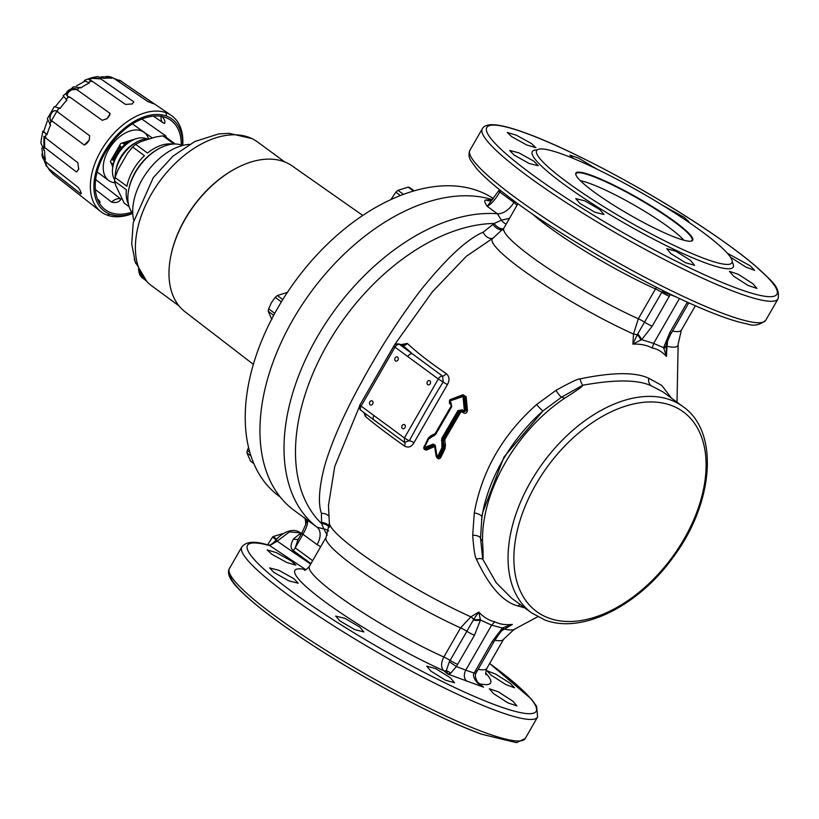 <?xml version="1.0" encoding="UTF-8"?>
<svg xmlns="http://www.w3.org/2000/svg" width="819" height="819" viewBox="0 0 819 819"><rect width="100%" height="100%" fill="white"/><g stroke="black" fill="none" stroke-linecap="round" stroke-linejoin="round"><path stroke-width="1.23" d="M676.791 237.919A67.383 9.367 29.9 0 0 691.451 241.083A67.383 9.367 29.9 0 0 661.844 212.623A67.383 9.367 29.9 0 0 591.758 175.45A67.383 9.367 29.9 0 0 575.788 174.57A67.383 9.367 29.9 0 0 614.24 205.579A67.383 9.367 29.9 0 0 676.791 237.919M563.226 154.484A112.602 15.653 29.9 0 0 536.762 150.389A112.602 15.653 29.9 0 0 593.857 200.43A112.602 15.653 29.9 0 0 705.323 258.886A112.602 15.653 29.9 0 0 731.981 262.643A112.602 15.653 29.9 0 0 673.607 212.234A112.602 15.653 29.9 0 0 563.226 154.484M596.816 169.062L578.767 158.221L569.891 155.149L573.218 158.395M730.384 257.084L745.833 267.086L754.596 270.352L750.235 265.847L727.303 253.184M733.589 276.157L748.044 285.462L756.971 288.421L752.774 283.64L738.318 274.324L729.412 271.335L733.589 276.157M688.011 221.744L688.851 221.662L684.326 217.424L662.806 205.446M514.015 155.006L528.982 163.411L538.267 165.766L533.927 161.22L518.929 152.866L509.674 150.461L514.015 155.006M670.863 253.624L685.442 262.694L694.584 265.295L690.468 260.36L675.91 251.238L666.748 248.679L670.863 253.624M511.752 136.722L526.801 145.004L535.892 147.686L531.367 143.458L516.328 135.166L507.258 132.463L511.752 136.722M579.913 203.429L594.707 212.141L603.992 214.496L599.836 209.633L585.032 200.931L575.737 198.607L579.913 203.429M450.419 677.815L454.535 682.749L445.403 680.149L430.814 671.078L426.699 666.134L435.862 668.693L450.419 677.815M503.05 629.801L512.377 624.406L503.153 627.63A8.528 2.437 -128.8 0 1 503.061 629.801L502.477 630.302C501.791 630.2 498.914 634.07 493.826 641.912L476.218 672.675C474.713 675.163 475.255 678.378 477.846 682.319L483.558 687.172L447.911 674.109L443.632 670.669C440.857 667.393 440.919 662.837 443.837 657.012A102.355 14.23 -150.1 0 1 351.177 604.944A102.355 14.23 -150.1 0 1 309.398 566.339L326.146 537.203L329.351 523.177A107.054 14.885 29.9 0 0 377.477 564.864A107.054 14.885 29.9 0 0 470.874 616.83L478.798 612.1C483.824 617.362 489.158 620.597 494.809 621.795C499.621 624.273 505.477 625.153 512.377 624.406L502.528 630.251A8.528 2.426 -132.1 0 0 502.395 628.019L492.076 641.707L474.16 673.054C472.604 675.153 473.781 678.552 477.702 683.22L483.558 687.172L479.269 683.732A112.889 15.694 -150.1 0 0 485.728 673.044M301.556 533.578L300.553 532.841L289.414 531.91L277.17 541.154L269.748 545.618L305.856 569.686M491.298 675.296L486.936 670.802L495.669 674.109L510.186 683.302L514.547 687.806L505.784 684.541L491.298 675.296M493.54 693.621L489.363 688.789L498.269 691.779L512.725 701.095L516.922 705.876L507.995 702.917L493.54 693.621M271.703 554.176L267.209 549.918L276.279 552.62L291.318 560.923L295.843 565.141L286.752 562.469L271.703 554.176M339.865 620.884L335.688 616.072L344.994 618.396L359.787 627.098L363.943 631.951L354.658 629.606L339.865 620.884M273.966 572.461L269.625 567.915L278.88 570.321L293.878 578.675L298.218 583.22L288.933 580.866L273.966 572.461M477.846 682.329A8.528 1.505 139.6 0 1 477.702 683.22M480.313 619.266A8.528 4.597 -172.8 0 1 473.607 619.359L478.798 612.1L480.466 619.983L474.477 635.257L456.367 666.533L465.755 670.147C463.564 674.702 463.892 678.408 466.748 681.295M457.729 664.383A8.528 1.188 -150.1 0 1 450.133 660.421A8.528 1.188 29.9 0 0 443.837 657.012L460.585 627.876L470.874 616.83A8.528 4.023 -119.6 0 1 473.607 619.359L473.321 620.034A8.528 4.197 -172.9 0 0 480.466 619.983L491.625 625.163L465.755 670.147L474.16 673.054A8.528 2.047 -154.5 0 0 476.218 672.686M473.321 620.034L449.324 661.783L456.367 666.533L450.614 673.3L447.911 674.109L446.263 670.751A8.528 5.262 -51.3 0 1 443.632 670.669A112.889 15.694 -150.1 0 1 325.573 602.241A112.889 15.694 -150.1 0 1 305.712 569.604M450.614 673.3A8.528 7.463 -158.3 0 0 446.263 670.751L449.324 661.783M679.463 298.505L653.644 343.407L641.666 339.66L652.231 326.146L670.454 294.195M676.187 296.949L670.259 294.656A8.528 1.812 25.9 0 1 662.325 291.369L662.858 290.458M656.562 287.295L655.487 288.923A8.528 1.188 -150.1 0 1 661.793 292.342L662.325 291.369M637.827 333.968A8.528 2.15 50.3 0 1 641.666 339.66L640.888 340.018A8.528 2.59 49.8 0 0 637.325 334.643L661.793 292.342A8.528 1.188 29.9 0 0 669.389 296.304M532.227 213.841A102.355 14.23 29.9 0 0 655.487 288.923L638.329 318.765L633.496 334.029A107.054 14.885 -150.1 0 1 533.046 277.313A107.054 14.885 -150.1 0 1 493.171 238.022L503.9 228.091A102.355 14.23 29.9 0 0 545.669 266.707A102.355 14.23 29.9 0 0 638.329 318.765A8.528 1.188 -150.1 0 1 644.625 322.184A8.528 1.188 29.9 0 0 652.231 326.146M672.553 331.101A102.355 14.23 29.9 0 0 681.357 330.139L678.152 344.164A107.054 14.885 -150.1 0 1 667.024 346.314L666.461 356.449L663.595 347.686L653.644 343.407L652.211 348.055C646.785 345.106 640.335 343.806 632.872 344.144L640.888 340.018M666.256 345.823L666.461 356.449C662.028 351.627 657.278 348.822 652.211 348.055M663.718 348.392A8.528 4.443 5.9 0 0 666.287 345.628A8.528 4.443 5.9 0 0 666.297 345.342M666.216 346.509L666.359 345.055C665.458 345.618 670.72 333.456 671.57 332.801A8.528 1.188 29.9 0 1 669.819 332.596L663.595 347.686A8.528 4.474 9.5 0 0 666.359 345.086M494.809 621.795L491.625 625.163L502.395 628.019L503.153 627.63M666.287 345.587A8.528 2.078 2.4 0 0 667.024 346.314L667.598 340.888M632.872 344.144L633.496 334.029A8.528 2.078 2.4 0 0 637.325 334.643L632.872 344.144M329.351 523.177L328.46 505.538L334.746 466.461L359.408 406.593M362.602 400.327L395.004 344.123L432.371 291.82L466.359 256.275L493.171 238.022A9.552 6.572 63.7 0 1 483.097 232.227L494.154 223.474L501.453 220.178L509.51 218.335M524.764 607.862L517.772 605.917C502.979 602.006 489.178 586.414 476.382 559.131C474.928 556.981 473.71 549.027 472.706 535.247L474.283 512.919C481.941 470.843 502.712 434.715 536.609 404.535L556.06 390.294C570.341 382.412 578.327 378.603 580.026 378.89C612.346 372.184 635.237 371.959 648.699 378.224L661.793 385.432L671.478 398.147M363.79 412.459L365.376 416.41A4.269 3.532 130.2 0 0 365.602 413.79M365.376 416.41C375.225 424.713 388.247 434.572 404.443 445.997C408.261 448.116 411.445 447.02 413.974 442.71L447.358 384.654C449.918 380.139 449.498 376.433 446.109 373.546C429.74 362.397 416.82 352.365 407.34 343.448L401.095 344.615M423.986 446.672C423.321 448.74 424.201 449.866 426.627 450.02L434.643 446.519L436.158 456.306C437.674 459.203 439.219 459.592 440.786 457.483L444.932 448.966L445.444 445.126L444.697 439.711L460.718 412.192L462.049 411.926L463.493 412.868C465.561 413.851 466.881 413.083 467.444 410.585L466.165 396.734L462.96 394.727L450.061 399.662L449.539 403.521L450.859 404.422L451.177 406.04L435.176 433.579L430.681 435.841L428.245 438.216L424.17 446.795M482.739 512.397L503.931 457.074L543.069 410.851L561.599 397.143A9.378 3.696 56.2 0 1 564.424 398.413C577.16 390.346 583.261 385.954 582.729 385.247C614.946 379.392 637.766 379.566 651.197 385.759L663.093 391.984L683.056 406.654A127.938 79.586 126.3 0 0 670.464 399.918A127.938 79.586 -53.7 0 0 536.67 472.01A127.938 79.586 -53.7 0 0 531.551 612.858L544.789 619.932C581.736 634.408 638.011 606.173 672.788 557.759C713.615 503.839 719.819 432.002 683.056 406.654M556.06 390.294A8.528 1.802 59.6 0 0 561.599 397.143L582.729 385.247A8.528 2.969 76.4 0 1 580.026 378.89M531.551 612.858L511.588 598.187L496.16 582.688L482.739 559.142C483.302 559.142 483.23 553.04 482.524 540.837A127.938 79.586 -53.7 0 1 564.424 398.413M482.524 540.837A9.378 5.682 -0.9 0 1 480.528 538.134L482.739 559.142A8.528 4.371 -22.5 0 0 476.382 559.131M472.706 535.247A8.528 3.726 -2.7 0 1 480.528 538.134L481.889 517.26A125.194 77.877 -53.7 0 1 482.708 512.54A125.194 77.877 -53.7 0 1 543.069 410.851A8.528 0.88 49.5 0 1 536.609 404.535M481.91 517.127A8.528 3.051 9 0 0 474.283 512.919M482.79 512.131L481.521 519.789M404.443 445.997A4.269 2.181 125.2 0 0 404.494 442.414M413.974 442.71A4.269 0.962 25.2 0 0 409.387 440.704A4.269 0.614 30.3 0 1 404.453 437.868L438.298 378.992L394.993 347.174L361.097 406.122L404.402 437.94L404.432 442.362L409.387 440.704C420.618 419.748 431.889 400.133 443.233 381.859L442.536 376.105L412.315 353.808L402.221 344.912M373.894 415.53A4.269 2.652 126.3 0 0 373.904 419.891A4.269 2.652 126.3 0 0 374.211 420.075L404.351 442.311M427.713 384.602A2.222 1.71 -69.9 0 0 428.05 384.787A2.222 1.71 -69.9 0 0 430.323 383.517A2.222 1.71 -69.9 0 0 429.903 380.794A2.222 1.71 -69.9 0 0 429.576 380.62A2.222 1.71 -69.9 0 0 427.303 381.889A2.222 1.71 -69.9 0 0 427.713 384.602M402.457 428.542A2.222 1.71 -69.9 0 0 402.784 428.716A2.222 1.71 -69.9 0 0 405.057 427.446A2.222 1.71 -69.9 0 0 404.637 424.733A2.222 1.71 -69.9 0 0 404.31 424.549A2.222 1.71 -69.9 0 0 402.037 425.819A2.222 1.71 -69.9 0 0 402.457 428.542M395.423 360.882A2.222 1.71 -69.9 0 0 395.751 361.056A2.222 1.71 -69.9 0 0 398.034 359.787A2.222 1.71 -69.9 0 0 397.614 357.074A2.222 1.71 -69.9 0 0 397.287 356.889A2.222 1.71 -69.9 0 0 395.004 358.159A2.222 1.71 -69.9 0 0 395.423 360.882M370.157 404.811A2.222 1.71 -69.9 0 0 370.495 404.995A2.222 1.71 -69.9 0 0 372.768 403.726A2.222 1.71 -69.9 0 0 372.348 401.003A2.222 1.71 -69.9 0 0 372.021 400.829A2.222 1.71 -69.9 0 0 369.748 402.098A2.222 1.71 -69.9 0 0 370.157 404.811M407.79 356.582A4.269 2.652 -53.7 0 1 412.315 353.808L399.518 344.41A4.269 2.652 -53.7 0 0 394.993 347.174A4.269 0.594 -150.1 0 1 393.847 345.987L359.95 404.934A4.269 0.594 -150.1 0 0 361.097 406.122A4.269 2.652 126.3 0 0 361.128 410.493L361.128 410.493A4.269 2.652 126.3 0 0 361.414 410.667M407.34 343.448A4.269 3.511 -46.7 0 1 402.467 345.157L399.518 344.41A4.269 3.389 -75.8 0 0 398.597 343.98A4.269 4.269 0 0 0 393.847 345.987M446.109 373.546A4.269 2.181 -55.8 0 1 442.536 376.105A4.269 2.641 -52.7 0 0 438.226 378.941L447.358 384.654M435.032 445.495L434.643 446.519L434.694 445.178L425.9 448.996L426.627 450.02M436.957 456.091L435.237 445.321L433.333 444.062L424.324 447.624L428.583 439.107L435.616 434.459L451.73 406.726L450.849 402.242L449.539 401.115L463.052 396.457L464.312 410.411L463.626 410.8L462.182 409.838L457.872 410.688L441.728 438.4L441.953 447.717L437.796 456.306L436.435 456.183L434.725 445.423L435.237 445.321M434.869 445.423L434.336 444.85M434.643 445.157L433.333 444.062M433.824 444.799L424.447 448.669L425.9 448.996L424.324 447.624M430.681 435.841L430.814 436.547M449.539 403.521L449.856 402.518M450.061 399.662L450.163 400.215M462.96 394.727L463.083 395.454M466.165 396.734L462.868 395.608M467.444 410.585L466.216 410.677L464.905 396.754L463.963 396.447L465.202 410.35L463.421 411.599L461.957 410.636L462.182 409.838M463.493 412.868L463.841 411.803M464.312 410.411L466.216 410.677L463.963 411.865M460.718 412.192L459.643 411.537L462.325 410.8M444.604 440.346L443.263 440.55L443.56 439.179L459.643 411.537L457.872 410.688M445.444 445.126L444.113 445.352L443.263 440.55L441.431 440.407M444.932 448.966L443.806 448.474L444.113 445.352L443.233 445.065L442.762 448.065L441.953 447.717M440.786 457.483L439.649 457.022L443.806 448.474L442.762 448.065L438.626 456.633L437.213 457.207L436.435 456.183L437.858 457.504L439.649 457.022L437.796 456.306M444.697 439.711L441.728 438.4M463.626 410.8L463.574 411.681L461.957 410.626L458.65 411.158L442.557 438.789L443.233 445.065L442.28 445.229M435.391 434.07L451.464 406.429L450.716 403.091L449.344 402.17L449.539 400.46L463.001 395.649M449.539 401.115L449.549 400.45L462.592 395.516L463.963 396.447L463.052 396.457M450.716 403.091L449.344 402.17L449.508 401.33M450.675 403.071L450.849 402.242M450.685 403.071L451.73 406.726M428.398 438.718L430.17 436.834L435.616 434.459M430.149 437.592L430.159 436.834L434.162 435.063L434.152 435.821M305.354 518.642L306.941 519.789C308.538 521.795 307.217 526.627 302.979 534.285A4.269 0.594 -150.1 0 1 301.832 533.097L305.743 524.436L306.941 519.789L317.086 527.231A185.944 115.663 -53.7 0 1 316.973 337.418A185.944 115.663 -53.7 0 1 497.348 213.749L501.453 220.178A9.552 7.791 62.4 0 0 506.234 224.037M500.624 190.571L499.785 192.035C495.505 199.334 491.318 204.095 487.213 206.296C484.305 202.252 483.968 200.153 486.179 199.979L492.393 199.682M305.364 518.642L294.093 510.36A185.944 115.663 -53.7 0 1 299.887 308.21A185.944 115.663 -53.7 0 1 492.291 199.652M327.211 535.145L323.874 529.002L317.086 527.231A17.056 10.616 -53.7 0 1 317.096 544.645L302.979 534.285L295.198 547.829L312.663 560.657M320.659 546.754L317.096 544.645M328.675 530.999A9.552 8.774 -21.9 0 0 323.874 529.002L321.58 523.587L321.417 513.4C318.018 503.552 319.011 488.011 324.385 466.779C331.245 442.803 343.673 414.496 361.681 381.869C379.002 349.989 398.382 319.819 419.809 291.349C445.905 258.753 467.004 239.046 483.097 232.227M503.378 228.951A9.552 6.828 45.5 0 1 494.154 223.474A180.938 112.561 -53.7 0 0 327.569 344.103A180.938 112.561 -53.7 0 0 321.58 523.587A9.552 8.333 7.3 0 1 329.32 527.293M502.712 229.955A9.552 6.747 44.1 0 1 493.099 224.59M328.869 516.185A9.552 7.903 -16.1 0 0 321.417 513.4M329.392 526.207A9.552 8.292 9.5 0 0 321.775 522.532M513.892 202.395L499.785 192.035A4.269 0.594 -150.1 0 1 498.638 190.847L487.213 206.296L497.348 213.749A17.056 10.616 126.3 0 0 513.892 202.395L517.045 205.231M492.997 198.945L489.844 200.768A6.828 6.255 83.4 0 1 486.179 199.979M275.665 540.458A4.269 0.563 -140.3 0 1 277.17 541.154L310.667 564.127M301.3 534.029L299.58 534.019L293.53 538.922C290.387 544.297 290.264 548.167 293.151 550.532L310.964 563.615M489.649 663.523A166.472 23.147 29.9 0 1 504.043 708.025A166.472 23.147 29.9 0 1 307.033 602.395A166.472 23.147 29.9 0 1 269.748 545.618A4.269 3.726 -74.8 0 0 268.867 545.239C255.078 540.816 246.069 541.39 241.83 546.949A170.587 23.72 29.9 0 0 329.31 623.054A170.587 23.72 29.9 0 0 497.348 711.066A170.587 23.72 29.9 0 0 537.592 717.024L536.619 706.357L531.377 699.057L489.67 663.482M299.58 534.029A8.528 7.678 -103.1 0 0 300.962 534.623M293.53 538.922A8.528 5.395 -131.3 0 0 298.474 538.953M301.842 533.097L297.942 539.864L295.198 547.829A8.528 5.303 126.3 0 1 293.151 550.532M493.325 198.556A183.384 114.076 126.3 0 0 478.009 190.817A183.384 114.076 126.3 0 0 286.24 294.144A183.384 114.076 126.3 0 0 278.9 496.027L280.2 496.979M189.506 144.359A53.03 32.985 126.3 0 0 147.266 171.755A53.03 32.985 126.3 0 0 133.743 220.25M284.725 161.937L257.545 141.963A89.302 55.549 126.3 0 0 251.842 138.565A89.302 55.549 126.3 0 0 248.751 137.264A89.302 55.549 126.3 0 0 158.354 183.19A89.302 55.549 126.3 0 0 146.847 281.47A89.302 55.549 126.3 0 0 151.791 285.892L178.982 305.866M138.759 270.014A19.615 12.203 126.3 0 0 142.311 277.866L146.099 280.651M170.608 257.094L170.762 256.306A89.302 55.549 -53.7 0 1 234.971 168.898L235.677 168.53A90.489 56.296 126.3 0 0 170.608 257.094A90.489 56.296 126.3 0 0 184.981 311.742L253.368 364.373M362.786 215.438L292.127 165.909A90.489 56.296 126.3 0 0 283.855 161.609A90.489 56.296 126.3 0 0 235.677 168.53M133.159 139.936A19.615 12.203 126.3 0 0 123.741 143.919L122.43 142.946M119.533 145.557L120.802 146.488A19.615 12.203 126.3 0 0 112.899 160.227L111.63 159.295M110.944 162.623L112.377 163.687A19.615 12.203 126.3 0 0 112.684 167.803M114.701 179.791A26.443 16.452 -53.7 0 1 112.909 166.441L113.78 161.937A19.615 12.203 -53.7 0 1 127.887 142.731L131.931 140.561A26.443 16.452 -53.7 0 1 146.007 138.544A26.443 16.452 126.3 0 1 146.673 138.81M112.909 166.441A26.443 16.452 -53.7 0 1 131.931 140.561M115.182 177.221A29.853 18.571 -53.7 0 1 115.714 171.069L116.144 168.816A26.443 16.452 -53.7 0 1 135.155 142.936L137.172 141.851A29.853 18.571 -53.7 0 1 149.775 138.82M115.714 171.069A29.853 18.571 -53.7 0 1 137.172 141.851M115.807 170.577A28.399 17.67 -53.7 0 1 136.742 142.086M132.76 213.421A42.649 26.525 -53.7 0 1 128.614 190.192L128.839 189.066A40.94 25.471 -53.7 0 1 158.272 148.997L159.285 148.454A42.649 26.525 -53.7 0 1 181.992 145.188A42.649 26.525 -53.7 0 1 182.698 145.465M129.156 206.757L124.201 203.112L115.674 185.329L114.547 181.081A39.23 24.406 -53.7 0 1 115.08 177.539L118.018 169.768L127.559 153.184L132.647 146.99A39.23 24.406 -53.7 0 1 135.667 144.359L140.807 141.626L155.59 136.998L162.889 135.852A39.23 24.406 -53.7 0 1 164.158 136.251A39.23 24.406 126.3 0 1 165.377 136.763L175.256 144.011M128.614 190.192A42.649 26.525 -53.7 0 1 159.285 148.454M132.647 146.99L144.482 155.692A39.23 24.406 126.3 0 0 126.925 186.241L115.08 177.539M114.547 181.081L126.382 189.783A39.23 24.406 126.3 0 0 128.511 204.34M162.889 135.852L174.027 144.031M172.758 144.113A39.23 24.406 126.3 0 0 147.502 153.061L135.667 144.359M128.706 189.732A41.257 25.665 -53.7 0 1 158.866 148.679M97.133 171.97L108.712 180.477A29.853 18.571 -53.7 0 0 111.65 182.043A29.853 18.571 126.3 0 0 114.947 182.791M148.567 138.749A29.853 18.571 126.3 0 0 144.062 132.361A29.853 18.571 126.3 0 0 141.124 130.784A29.853 18.571 -53.7 0 0 109.9 147.604A29.853 18.571 -53.7 0 0 108.712 180.477M136.722 138.565L130.559 140.407M129.607 140.704L120.721 143.489L110.411 161.415L112.408 165.95M42.455 154.033A10.913 6.869 -51.9 0 0 42.015 153.972L41.964 155.088L45.414 159.306L42.803 155.743L41.81 148.085M132.77 213.452A59.633 37.101 -53.7 0 1 107.176 215.121A59.633 37.101 -53.7 0 1 100.686 211.517L54.607 175.235A57.678 35.882 -53.7 0 1 50.624 171.191L47.113 166.687M131.818 212.182A55.436 34.49 126.3 0 1 110.862 212.705A55.436 34.49 -53.7 0 1 104.832 209.357A55.436 34.49 -53.7 0 1 107.934 148.28A55.436 34.49 -53.7 0 1 165.592 117.516A55.436 34.49 126.3 0 1 170.465 120.024A55.436 34.49 126.3 0 1 181.234 144.932M97.574 199.386A10.913 6.747 -51.8 0 1 98.556 199.959A10.913 6.747 -51.8 0 1 100.082 202.262L99.13 202.641M95.649 179.515L121.017 199.15C119.144 202.211 116.011 203.194 111.609 202.088L95.352 189.496M152.334 138.022L139.547 129.033M166.267 137.408L165.766 135.872L141.83 119.062M161.128 116.359A10.913 6.716 -55.5 0 0 163.104 122.789A10.913 6.716 -55.5 0 0 164.558 123.423C165.53 121.407 164.414 118.868 161.22 115.817M101.177 76.812L108.405 76.955L111.681 78.276L107.524 76.351L105.293 76.72M120.352 80.733L114.455 78.726L147.932 101.648L154.412 104.023L120.936 81.091L115.182 79.218M107.524 76.351L110.729 76.884L114.169 78.665A57.678 35.882 -53.7 0 1 114.455 78.716L113.206 78M100.686 211.517A59.633 37.101 -53.7 0 1 104.023 145.813A59.633 37.101 -53.7 0 1 166.052 112.725A59.633 37.101 -53.7 0 1 171.294 115.418A59.633 37.101 -53.7 0 1 182.719 145.454M132.647 213.278A57.146 35.545 -53.7 0 1 110.012 214.168A57.146 35.545 -53.7 0 1 104.023 152.58A57.146 35.545 -53.7 0 1 166.431 116.052A57.146 35.545 -53.7 0 1 182.524 145.393M97.205 76.566L103.982 78.389A57.678 35.882 -53.7 0 1 111.681 78.276M101.187 78.849L92.414 77.559L89.117 78.552L88.534 79.279L92.23 81.654A57.678 35.882 -53.7 0 1 92.578 81.511L125.542 104.443L132.32 103.89L133.835 101.853L100.86 78.921A57.678 35.882 -53.7 0 1 101.187 78.849L92.977 78.245M85.432 81.091L89.302 82.975L84.285 80.467L88.667 78.716M45.414 159.306A57.678 35.882 -53.7 0 1 44.605 150.993L40.981 143.356L41.196 140.1L42.813 131.173L47.062 134.633A57.678 35.882 -53.7 0 1 50.573 124.959L47.297 118.827L54.351 106.572L60.043 108.497A57.678 35.882 -53.7 0 1 66.943 100.061L63.145 95.813L73.526 86.763L80.876 87.909A57.678 35.882 -53.7 0 1 89.302 82.975M78.03 89.967L77.17 89.353C70.905 86.056 62.193 93.653 68.663 96.775L69.523 97.379C64.271 96.99 67.752 87.357 78.03 89.967A57.678 35.882 -53.7 0 0 77.692 90.213L110.125 113.472L107.207 118.581L102.252 120.332L69.83 97.082C62.981 96.304 71.407 86.456 77.692 90.213M57.893 111.589L57.054 110.964L51.28 121.017L52.119 121.642C47.748 121.55 49.949 107.289 57.893 111.589A57.678 35.882 -53.7 0 0 57.658 111.957L89.64 135.759L89.22 140.121L84.296 145.055L52.314 121.253C46.796 120.352 52.477 106.521 57.658 111.957M44.697 147.922A57.678 35.882 -53.7 0 1 44.717 147.563L76.474 171.99L78.685 169.185L77.866 162.746L46.11 138.329A57.678 35.882 -53.7 0 1 46.202 137.94L43.97 136.22L43.868 147.287L44.697 147.922L44.482 136.609M81.255 193.356L80.897 193.919C81.204 192.209 80.231 189.977 77.959 187.213L46.151 162.244A57.678 35.882 -53.7 0 1 46.059 161.947L42.864 158.436L41.964 155.088M49.242 169.195A57.678 35.882 -53.7 0 1 49.089 168.949L80.897 193.919A6.828 4.29 -51.9 0 0 81.276 193.018M92.578 81.511L89.721 79.74L90.622 78.941L92.578 78.358L100.86 78.921M89.179 79.668L90.285 79.054M44.717 147.563L44.461 137.049L46.11 138.329M49.089 168.949L47.011 166.523L44.891 161.087M44.636 160.8L46.151 162.244M47.062 134.633C44.287 131.941 43.11 131.173 43.53 132.33M76.362 85.934L85.145 81.071L84.439 80.569A10.913 6.931 -55.2 0 1 84.285 80.467M111.609 202.088A10.913 6.644 -52.3 0 1 121.017 199.15M165.274 136.712A10.913 6.613 -54.9 0 1 165.766 135.872M133.835 101.853A6.828 4.33 -55.2 0 1 131.736 104.167M110.125 113.472A6.828 4.371 -54.4 0 1 106.501 118.96M89.373 139.353A6.828 4.382 -53.3 0 1 85.381 144.482M41.196 140.1L40.981 143.356M78.798 168.458A6.828 4.351 -52.4 0 1 76.474 171.99M44.062 160.237L46.376 166.206M248.546 447.389L247.328 450.46L249.826 452.293M250.931 455.866L246.959 452.948A15.97 9.93 -53.7 0 1 247.328 450.46M246.959 452.948L250.583 461.23L253.839 463.615M281.357 301.883L275.215 297.379L271.386 302.723L268.622 308.855L274.744 313.349M273.669 315.325L268.243 311.343A15.97 9.93 -53.7 0 1 268.622 308.855M268.243 311.343L271.877 319.625M275.215 297.379A15.97 9.93 -53.7 0 1 277.344 295.526L282.801 299.539M287.571 292.322L277.344 295.526M400.409 195.526L395.843 192.178L390.929 199.57M395.843 192.178A15.97 9.93 -53.7 0 1 397.973 190.325L403.47 194.369M414.148 190.847L409.95 187.766A15.97 9.93 -53.7 0 0 408.2 187.131L397.973 190.325M408.2 187.131L413.513 191.032M134.183 259.091L135.862 263.616M276.167 539.854L272.502 537.162L267.578 544.891M272.502 537.162A12.541 7.801 -53.7 0 1 273.188 536.558L276.771 539.189M282.719 533.968L282.729 533.978A12.541 7.801 -53.7 0 0 282.146 533.763L273.188 536.558M683.804 240.192A63.974 8.896 29.9 0 0 590.141 183.599A63.974 8.896 29.9 0 0 580.405 180.733M691.164 241.144A66.963 9.316 29.9 0 0 660.913 212.571A66.963 9.316 29.9 0 0 591.82 175.993A66.963 9.316 29.9 0 0 575.88 174.846M537.192 149.928A115.878 16.114 29.9 0 0 580.814 196.14A115.878 16.114 29.9 0 0 705.855 263.073A115.878 16.114 -150.1 0 0 732.166 262.039M526.3 133.343A167.291 23.26 -150.1 0 1 731.981 247.594A167.291 23.26 -150.1 0 1 737.407 288.452A167.291 23.26 29.9 0 1 531.726 174.201A167.291 23.26 29.9 0 1 526.3 133.343M482.289 128.788A170.587 23.72 29.9 0 0 569.758 204.883A170.587 23.72 29.9 0 0 737.806 292.905A170.587 23.72 29.9 0 0 778.05 298.863C780.609 286.169 769.84 279.873 755.22 265.755C743.017 255.405 727.323 243.765 708.138 230.835C651.596 192.516 571.334 149.468 525.859 133.118C510.114 127.303 498.474 124.498 490.939 124.703C486.384 125.031 483.497 126.392 482.289 128.788L469.952 150.235A170.587 23.72 -150.1 0 0 557.422 226.341A170.587 23.72 -150.1 0 0 725.47 314.353A170.587 23.72 -150.1 0 0 765.714 320.311L778.05 298.863M525.214 738.554L516.461 742.649L481.644 734.223C440.233 719.266 370.137 682.483 315.161 646.908C282.094 625.532 257.801 607.411 242.281 592.557C230.692 581.644 226.423 573.617 229.453 568.478A170.587 23.72 29.9 0 0 316.922 644.584A170.587 23.72 29.9 0 0 484.971 732.596A170.587 23.72 29.9 0 0 525.214 738.554L537.592 717.024M230.18 574.518A167.291 23.26 29.9 0 0 320.72 650.429A167.291 23.26 29.9 0 0 481.203 733.998M669.819 332.596L687.336 302.15M686.987 302.743A8.528 1.188 29.9 0 0 688.738 302.958L688.81 302.825M503.92 629.135A8.528 4.023 -119.6 0 1 504.402 629.115A107.054 14.885 29.9 0 0 514.117 629.422L537.725 616.758M651.197 385.759A8.528 6.572 110.1 0 1 648.699 378.224M520.352 604.627A8.528 6.572 -69.9 0 0 517.772 605.917M548.832 618.089A123.894 77.078 126.3 0 0 684.141 538.902A123.894 77.078 126.3 0 0 671.15 405.364A123.894 77.078 -53.7 0 0 535.841 484.551A123.894 77.078 -53.7 0 0 548.832 618.089M425.071 448.638L424.549 447.901M434.654 434.08L434.776 434.643M450.859 404.422L451.197 403.562M462.049 411.926L462.428 410.943M463.308 395.485L462.622 396.181M424.447 448.669L423.945 447.246L428.204 438.728L428.583 439.107M493.826 641.912A8.528 1.188 -150.1 0 1 492.076 641.707M477.078 671.037A8.528 1.188 -150.1 0 1 475.327 670.833M514.117 629.422L503.603 639.25L486.855 668.376A102.355 14.23 -150.1 0 1 478.05 669.338M503.603 639.25A102.355 14.23 -150.1 0 1 494.83 640.223M474.477 635.257A8.528 1.188 -150.1 0 1 466.881 631.295A8.528 1.188 29.9 0 0 460.585 627.876A102.355 14.23 -150.1 0 1 367.926 575.818A102.355 14.23 -150.1 0 1 326.146 537.203M122.287 81.88A57.637 35.862 126.3 0 0 122.011 81.685A57.637 35.862 126.3 0 0 120.301 80.631M113.298 78.061A57.637 35.862 126.3 0 0 110.811 77.672M166.052 112.725L166.431 116.052M107.176 215.121L110.012 214.168M103.112 77.785A57.637 35.862 126.3 0 0 100.317 78.245M91.37 81.05A57.637 35.862 126.3 0 0 88.442 82.371M80.027 87.295A57.637 35.862 126.3 0 0 77.17 89.353M68.663 96.775A57.637 35.862 126.3 0 0 66.083 99.457M59.203 107.873A57.637 35.862 126.3 0 0 57.054 110.964M51.28 121.017A57.637 35.862 126.3 0 0 49.734 124.334M46.233 133.988A57.637 35.862 126.3 0 0 45.362 137.295M43.868 147.287A57.637 35.862 126.3 0 0 43.765 150.348M44.574 158.651A57.637 35.862 126.3 0 0 45.229 161.292M48.403 168.54A57.637 35.862 126.3 0 0 49.785 170.536M229.453 568.478L241.83 546.949M503.9 228.091L517.915 203.716M681.357 330.139L695.372 305.753M671.57 332.801L688.738 302.958M678.152 344.164L677.016 402.211M359.95 404.934A4.269 4.269 0 0 0 361.128 410.493L378.849 423.618M398.597 343.98L402.068 344.86M305.743 524.436C305.538 519.441 304.944 517.147 303.962 517.577M486.855 668.376C485.626 672.215 485.37 674.324 486.087 674.713M304.32 570.188C305.037 570.597 306.736 569.307 309.398 566.339M765.714 320.311C759.663 325.163 753.47 326.371 747.143 323.925C734.5 321.519 716.605 315.182 693.447 304.903C635.483 279.453 551.678 230.293 506.715 195.342C493.028 184.828 482.964 175.88 476.515 168.509L470.986 160.913C468.755 157.524 468.407 153.972 469.952 150.235M499.375 189.568L498.638 190.847M268.867 545.239L268.816 545.229C270.618 545.014 272.901 543.427 275.655 540.468C277.027 537.991 290.018 525.266 300.553 532.841M146.847 281.47L135.196 261.804L131.726 244.011L133.21 222.819L153.266 177.682L172.963 156.132L194.799 141.533L218.427 133.988L229.033 133.313L251.842 138.565M142.301 277.856L138.37 269.277M132.483 123.853L144.062 132.361M98.556 199.959L97.461 199.109M163.104 122.789L153.44 116.144M119.646 80.221L171.294 115.418M90.622 78.941L89.988 79.156M92.578 78.358L93.284 78.163M43.653 131.675L47.236 121.192M55.753 106.101L63.258 96.99M54.607 175.235L49.877 170.598M97.338 76.546L92.414 77.559M84.971 80.16L89.117 78.552M43.939 131.9L43.131 131.275"/></g></svg>
